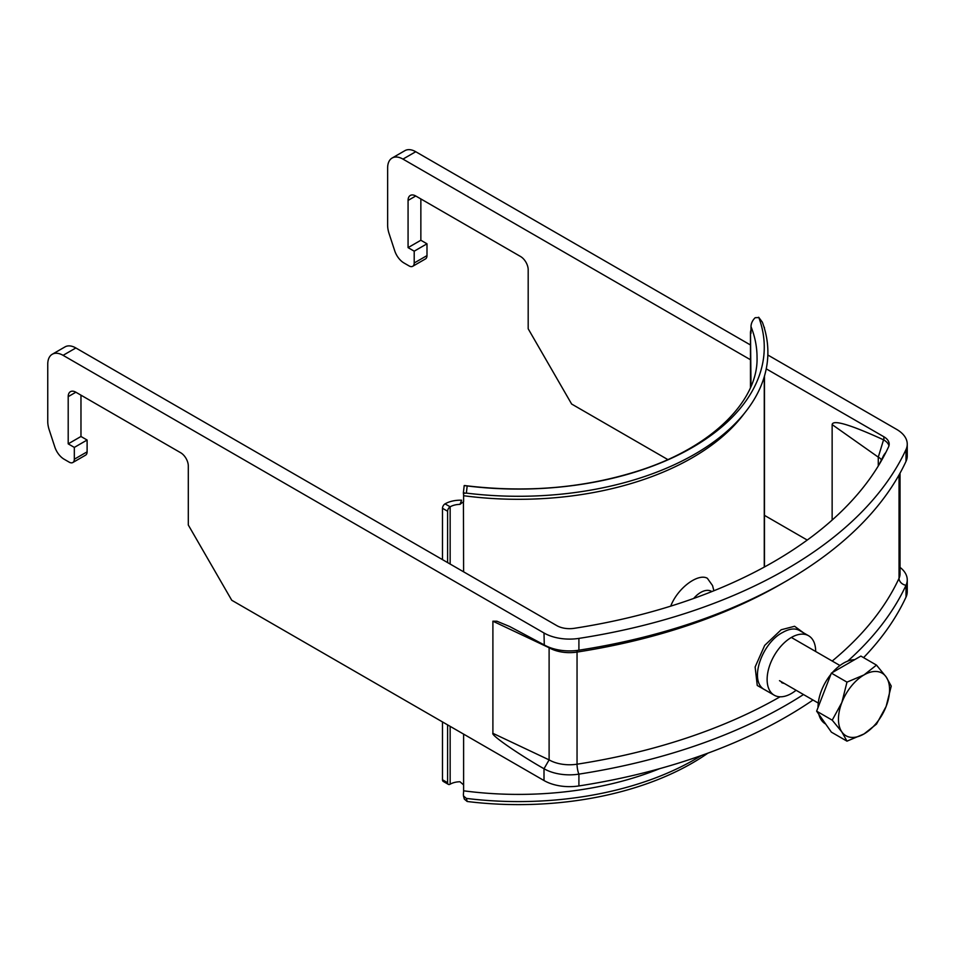 <?xml version="1.0" encoding="UTF-8"?>
<svg xmlns="http://www.w3.org/2000/svg" width="955" height="955" viewBox="0 0 955 955"><rect width="100%" height="100%" fill="white"/><g stroke="black" fill="none" stroke-linecap="round" stroke-linejoin="round"><path stroke-width="1.43" d="M713.886 590.763L712.537 585.558L707.369 578.3C698.344 572.964 677.764 587.719 670.72 606.139M711.881 591.563L711.535 591.372A21.679 12.522 120 0 0 693.676 598.451M450.151 564.059L450.151 506.807A14.456 8.344 180 0 1 459.976 504.371L461.623 500.217A21.679 12.522 180 0 0 445.042 503.858L450.151 506.807A3.617 2.089 120 0 0 447.597 511.235L442.487 508.287A3.617 2.089 -60 0 1 445.042 503.858M463.605 571.818L463.438 502.485M744.47 413.217A245.757 141.889 180 0 1 463.605 495.717L463.605 501.626L459.976 504.371M448.349 784.365L443.227 781.417A3.617 2.089 -60 0 1 442.487 779.758L447.597 782.718A3.617 2.089 120 0 0 448.349 784.365A3.617 2.089 120 0 0 450.151 784.186A14.456 8.344 180 0 1 459.976 781.751L463.605 784.903L463.605 734.12M447.597 782.718L447.597 724.881M447.597 562.579L447.597 511.235M442.487 779.758L442.487 721.92M442.487 559.63L442.487 508.287M464.345 492.804L463.354 493.055L464.202 485.582L467.174 485.952A245.757 141.889 0 0 0 758.843 317.561L755.214 317.693A14.456 11.508 158.3 0 0 751.012 326.658L750.964 333.367M751.012 386.321L750.499 333.438A21.679 12.522 0 0 1 750.463 332.71A21.679 12.522 0 0 1 751.012 329.917M764.478 566.96L764.478 376.019M764.478 328.615L764.478 328.281A3.617 2.089 120 0 0 763.928 326.765M659.678 768.656A245.757 141.889 180 0 1 463.605 790.812L463.605 784.903M467.174 485.952L466.362 493.102A249.362 143.966 0 0 0 762.365 322.205L758.664 317.239L762.365 322.205M463.605 495.717A7.222 1.313 97.5 0 0 463.39 493.329L466.362 493.102M464.202 485.582L464.572 485.546C526.515 493.138 584.997 488.065 639.993 470.349C713.958 446.391 758.401 399.488 757.04 357.421A238.523 137.711 0 0 0 751.012 326.658M463.605 790.812A7.222 1.313 -82.5 0 1 463.39 794.274L463.485 795.945L466.362 798.404A249.362 143.966 0 0 0 701.352 755.512M466.362 798.404L467.174 801.484A245.757 141.889 0 0 0 707.894 753.161M467.174 801.484L464.321 799.084L463.485 795.945M832.438 672.511A36.135 20.867 -60 0 1 843.575 663.128A36.135 20.867 -60 0 1 854.713 659.654M825.681 724.033L825.502 723.938A36.135 20.867 -60 0 1 818.829 714.292M818.017 707.548A36.135 20.867 -60 0 1 830.91 674.314M846.978 741.152L864.012 733.953A36.135 20.867 -60 0 1 841.88 731.972L846.978 741.152L831.375 732.139L816.621 711.153L831.375 673.12L860.885 656.085L876.487 665.098L864.012 674.934A36.135 20.867 -60 0 1 886.145 676.916A36.135 20.867 -60 0 1 886.145 706.413L891.242 686.084L886.145 676.916L876.487 665.098M841.88 702.462A36.135 20.867 -60 0 1 864.012 674.934L846.978 682.133L841.88 702.462L832.223 720.166L841.88 731.972A36.135 20.867 -60 0 1 841.88 702.462M864.012 733.953A36.135 20.867 120 0 0 886.145 706.413L876.487 724.117L864.012 733.953M831.375 673.12L846.978 682.133M816.621 711.153L832.223 720.166M767.832 355.009L896.661 429.392A36.135 20.867 180 0 1 907.25 444.147A36.135 20.867 180 0 1 906.02 449.542A462.59 267.078 180 0 1 578.909 638.394A36.135 20.867 180 0 1 544.004 632.998L63.078 355.332A21.679 12.522 60 0 0 52.239 354.269A21.679 12.522 60 0 0 47.75 364.189L47.75 421.465A21.679 12.522 60 0 0 49.183 429.774L54.841 447.047A14.456 8.344 60 0 0 64.104 459.212L69.214 462.16A7.222 4.178 60 0 0 72.831 462.518A7.222 4.178 60 0 0 74.323 459.212L74.323 447.406L68.199 443.86L68.199 396.647A10.839 6.255 -120 0 1 70.443 391.681A10.839 6.255 -120 0 1 75.863 392.219L68.199 396.647M667.82 459.57L571.627 404.025L528.187 328.783L528.187 269.764A10.839 6.255 -120 0 0 520.523 256.489L415.747 195.99A10.839 6.255 -120 0 0 410.316 195.453A10.839 6.255 -120 0 0 408.072 200.419L408.072 247.632L414.207 251.177L414.207 262.983A7.222 4.178 60 0 1 412.715 266.29A7.222 4.178 60 0 1 409.098 265.932L403.989 262.983A14.456 8.344 60 0 1 394.725 250.819L389.067 233.545A21.679 12.522 60 0 1 387.635 225.237L387.635 167.961A21.679 12.522 60 0 1 392.123 158.029L404.896 150.663A21.679 12.522 60 0 1 415.747 151.726L750.463 344.982M392.123 158.029A21.679 12.522 60 0 1 402.962 159.103L750.463 359.737M766.232 368.833L883.888 436.769A18.073 10.433 180 0 1 889.177 444.147A18.073 10.433 180 0 1 888.568 446.845A444.529 256.644 180 0 1 574.242 628.318A18.073 10.433 180 0 1 556.789 625.621L75.863 347.966A21.679 12.522 -120 0 0 65.024 346.892L52.239 354.269M907.25 444.147L907.25 455.953A36.135 20.867 180 0 1 906.02 461.349A462.59 267.078 180 0 1 578.909 650.2A36.135 20.867 180 0 1 544.278 644.959L544.004 632.998M812.991 700.027A462.59 267.078 180 0 1 578.909 785.941A36.135 20.867 180 0 1 544.004 780.533L231.743 600.253L188.302 525.011L188.302 465.992A10.839 6.255 -120 0 0 180.638 452.718L75.863 392.219M544.004 768.739C518.661 754.343 490.619 734.92 492.899 733.321L549.113 759.882L544.004 768.739L544.004 780.533M783.721 582.55A455.368 262.9 180 0 1 577.047 652.074A28.913 16.689 180 0 1 549.113 647.753L492.899 621.192L492.899 733.321M492.899 621.192L496.922 621.227L509.612 626.492L544.004 644.804M420.857 198.95L420.857 240.254L426.992 243.8L426.992 255.606A7.222 4.178 60 0 1 425.488 258.912L412.715 266.29M803.489 694.536A462.59 267.078 180 0 1 578.909 774.135A36.135 20.867 180 0 1 544.278 768.894M900.028 567.365A36.135 20.867 180 0 1 907.25 579.888A36.135 20.867 180 0 1 906.02 585.284A462.59 267.078 180 0 1 847.694 661.135M907.25 579.888L907.25 591.682A36.135 20.867 180 0 1 906.02 597.09A462.59 267.078 180 0 1 863.583 657.649M764.478 515.366L807.25 540.064M769.969 692.745L757.255 685.475L755.13 666.972L764.68 645.401L781.178 629.763L794.596 626.277L803.501 632.807M549.113 647.753L549.113 759.882A28.913 16.689 -0 0 0 577.047 764.203A455.368 262.9 -0 0 0 780.056 696.804M72.831 462.518L85.604 455.141A7.222 4.178 -120 0 0 87.108 451.834L87.108 440.028L80.972 436.483L80.972 395.179M888.962 445.77A18.073 10.433 180 0 0 883.888 440.016L883.554 439.813C850.022 424.509 832.891 419.436 832.139 424.593L832.139 520.069M832.139 424.593L878.278 457.147L878.278 465.98M881.453 459.976A10.839 6.255 180 0 0 878.278 457.147L883.554 439.813M808.563 635.732L799.359 630.419C794.918 627.996 789.367 628.665 782.718 632.425C761.66 643.061 748.254 682.001 765.027 689.892L774.23 695.204A34.332 19.828 -60 0 1 774.23 655.56A34.332 19.828 -60 0 1 808.563 635.732A34.332 19.828 -60 0 1 815.677 651.501M796.088 690.262A34.332 19.828 -60 0 1 791.397 693.497A34.332 19.828 -60 0 1 774.23 695.204M781.548 682.527A19.697 11.376 120 0 0 784.186 683.386M420.857 240.254L408.072 247.632M426.992 243.8L414.207 251.177M87.108 440.028L74.323 447.406M80.972 436.483L68.199 443.86M450.151 784.186L450.151 726.349M75.863 347.966L63.078 355.332M415.747 151.726L402.962 159.103M578.909 650.2L578.909 638.394M906.02 461.349L906.02 449.542M578.909 785.941L578.909 774.135A7.222 1.528 81.2 0 1 577.047 764.203L577.047 652.074A7.222 1.528 81.2 0 1 577.13 650.451M906.02 597.09L906.02 585.284A7.222 5.706 24.9 0 1 899.037 578.3A28.913 16.689 -0 0 0 900.028 573.979L900.028 473.167M899.037 474.933L899.037 578.3A455.368 262.9 -0 0 1 832.211 661.039M883.888 440.016L883.888 436.769M878.875 465.013L883.077 456.597A25.296 19.948 24.9 0 1 885.822 452.503M415.747 195.99L408.072 200.419M426.992 255.606L414.207 262.983M87.108 451.834L74.323 459.212M750.463 387.599L750.463 332.71M764.263 567.079L764.263 376.736M779.495 680.676L818.268 703.071M791.361 637.463L839.958 665.516"/></g></svg>
